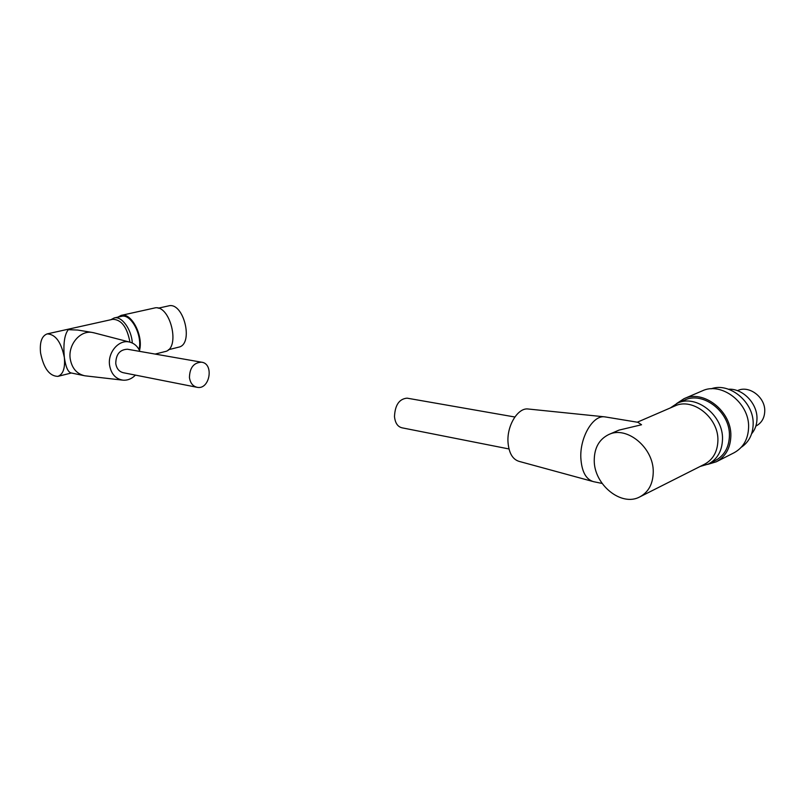 <?xml version="1.0" encoding="UTF-8"?>
<svg xmlns="http://www.w3.org/2000/svg" width="805" height="805" viewBox="0 0 805 805"><rect width="100%" height="100%" fill="white"/><g stroke="black" fill="none" stroke-linecap="round" stroke-linejoin="round"><path stroke-width="1.21" d="M637.872 422.293L641.545 424.758L618.975 430.122L608.771 434.529C599.131 439.289 594.291 447.922 594.241 460.45C593.979 484.6 621.42 507.13 639.894 496.846C648.609 492.056 653.056 483.735 653.247 471.901C653.71 447.661 626.662 425.533 608.771 434.529M639.894 496.846L704.536 464.244C713.119 459.534 717.577 451.595 717.909 440.426C718.654 417.564 692.491 397.187 674.811 406.002L637.308 422.202M741.244 447.288C748.881 442.156 752.856 434.448 753.168 424.155C754.013 402.057 729.431 381.912 711.067 388.835M707.655 464.405L716.269 461.808L734.049 452.772C743.327 447.661 748.177 439.168 748.6 427.294C749.556 402.913 721.381 381.429 702.181 390.908L683.968 398.717L676.592 403.577M716.269 461.808C725.597 456.666 730.457 448.053 730.849 435.968C731.725 411.164 703.248 389.167 683.968 398.717M700.129 466.467L708.531 463.982L715.454 460.47C724.399 455.56 729.058 447.308 729.421 435.736C730.256 412.009 703.017 390.958 684.552 400.125L677.468 403.174L670.313 407.944M708.531 463.982C717.497 459.051 722.155 450.76 722.508 439.117C723.313 415.229 695.963 393.987 677.468 403.174M751.618 433.764C755.1 429.659 756.891 424.648 756.982 418.741C757.465 403.406 742.683 388.282 728.525 389.228M755.865 426.097L755.996 426.026C761.56 423.048 764.478 418.097 764.75 411.174C765.354 397.147 748.902 384.901 737.591 390.616L737.45 390.677M602.11 483.443L593.456 481.652C585.869 479.367 581.663 471.428 580.828 457.844C579.852 437.487 592.772 415.31 604.324 416.809L605.752 417.01M592.4 481.36L519.155 461.396C512.554 459.414 508.83 452.933 507.985 441.935C506.949 425.493 517.877 407.712 527.939 408.98L528.613 409.051M508.981 448.959L402.087 427.827C397.7 426.791 395.164 423.038 394.49 416.557C395.044 405.036 399.23 398.908 407.058 398.153L407.551 398.234M83.74 375.573L71.071 372.936C67.962 372.091 65.728 366.959 64.36 357.551C63.152 344.007 64.45 334.729 68.264 329.688L77.602 330.04L92.022 332.415C80.128 330.281 68.033 344.641 70.196 358.688C71.846 368.197 76.696 373.892 84.746 375.784L122.39 380.111M79.011 330.271L77.602 330.04M40.562 352.932C43.691 368.338 49.467 376.156 57.869 376.378C63.122 374.375 65.285 368.096 64.36 357.551C61.23 342.105 55.505 334.216 47.163 333.894C41.749 335.916 39.556 342.266 40.562 352.932M129.947 342.165C127.13 327.162 121.404 319.535 112.75 319.303L47.163 333.894M168.376 349.752L178.569 347.186C194.206 344.49 183.691 301.382 168.466 305.92L158.172 308.204M155.134 354.079L164.955 351.604C181.206 348.817 170.086 303.344 154.258 308.063L121.213 315.379L117.792 317.16M139.506 350.477C143.622 335.645 131.296 312.189 121.213 315.379M139.024 349.541C142.686 335.283 130.963 313.346 121.424 316.355L114.179 317.955L110.869 319.726M132.302 343.021C131.567 329.315 121.696 315.791 114.179 317.955M94.366 332.918L92.022 332.415M139.929 351.413C137.725 346.371 134.254 343.252 129.504 342.055C119.049 339.217 107.649 352.177 109.55 365.057C111.09 373.963 115.608 379.014 123.105 380.191C127.693 380.483 131.799 378.793 135.441 375.12M196.722 387.235L123.507 372.755C119.19 371.769 116.604 368.68 115.759 363.498C115.94 354.341 119.834 349.581 127.452 349.229L127.925 349.32M189.447 377.525C190.272 383.059 192.868 386.33 197.245 387.336C209.864 389.952 214.301 363.437 201.461 362.18C193.723 362.622 189.718 367.744 189.447 377.525M638.335 422.373L604.897 416.869M527.939 408.98L604.324 416.809M514.848 417L407.058 398.153M71.383 372.997L57.869 376.378M129.504 342.055L93.32 332.646M127.452 349.229L201.461 362.18"/></g></svg>
